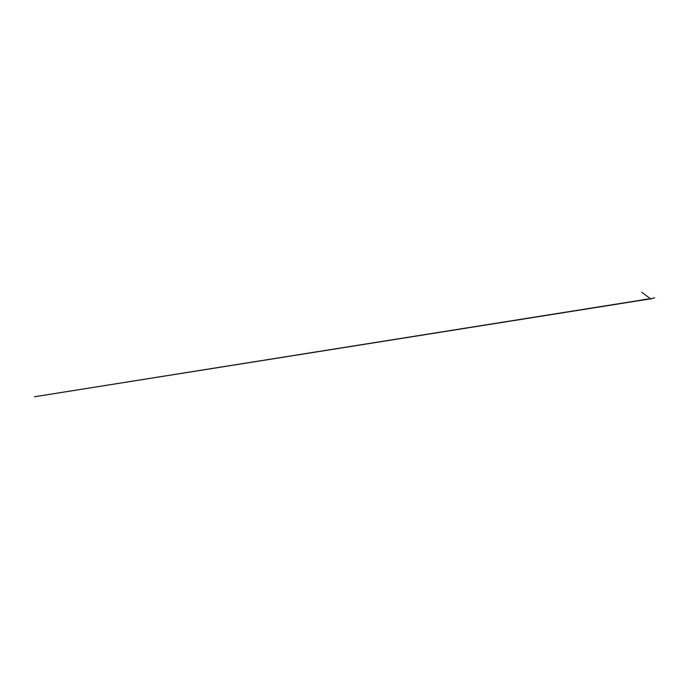 <?xml version="1.0" encoding="UTF-8"?>
<svg xmlns="http://www.w3.org/2000/svg" width="689" height="689" viewBox="0 0 689 689"><rect width="100%" height="100%" fill="white"/><g stroke="black" fill="none" stroke-linecap="round" stroke-linejoin="round"><path stroke-width="1.03" d="M650.562 298.837L34.45 396.761L650.545 298.647M650.726 298.888L654.55 297.786L650.717 298.888M650.76 298.587L641.683 299.939L650.726 298.587L650.743 299.129L649.081 297.631L650.631 298.914M650.537 298.785L641.726 292.239L650.519 298.776"/></g></svg>
